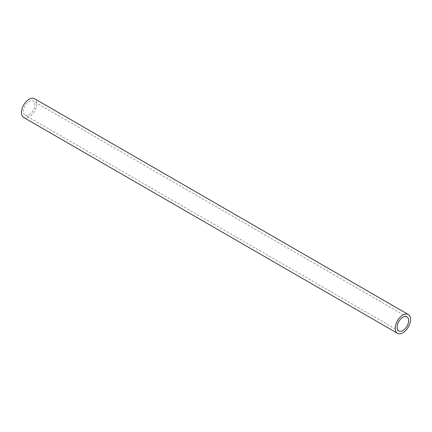 <?xml version="1.0" encoding="UTF-8"?>
<svg xmlns="http://www.w3.org/2000/svg" width="432" height="432" viewBox="0 0 432 432"><rect width="100%" height="100%" fill="white"/><g stroke="black" fill="none" stroke-linecap="round" stroke-linejoin="round"><path stroke-width="0.32" stroke-dasharray="2.16 1.62" d="M29.122 114.745A8.132 4.693 120 0 0 34.43 107.579A8.132 4.693 120 0 0 33.183 101.061A8.132 4.693 120 0 0 29.122 101.466A8.132 4.693 120 0 0 23.809 108.632A8.132 4.693 120 0 0 25.056 115.15A8.132 4.693 120 0 0 29.122 114.745M23.701 117.493A10.843 6.259 120 0 0 29.122 116.959A10.843 6.259 120 0 0 36.202 107.406A10.843 6.259 120 0 0 34.538 98.717M406.944 316.85L33.183 101.061M398.817 330.939L25.056 115.15"/><path stroke-width="0.65" d="M402.878 330.534A8.132 4.693 120 0 0 408.191 323.368A8.132 4.693 120 0 0 406.944 316.85A8.132 4.693 120 0 0 402.878 317.255A8.132 4.693 120 0 0 397.57 324.421A8.132 4.693 120 0 0 398.817 330.939A8.132 4.693 120 0 0 402.878 330.534M402.878 315.041A10.843 6.259 120 0 0 395.798 324.594A10.843 6.259 120 0 0 397.462 333.283A10.843 6.259 120 0 0 402.878 332.748A10.843 6.259 120 0 0 409.963 323.195A10.843 6.259 120 0 0 408.299 314.507A10.843 6.259 120 0 0 402.878 315.041M408.299 314.507L34.538 98.717A10.843 6.259 120 0 0 29.122 99.252A10.843 6.259 120 0 0 22.037 108.805A10.843 6.259 120 0 0 23.701 117.493L397.462 333.283"/></g></svg>
